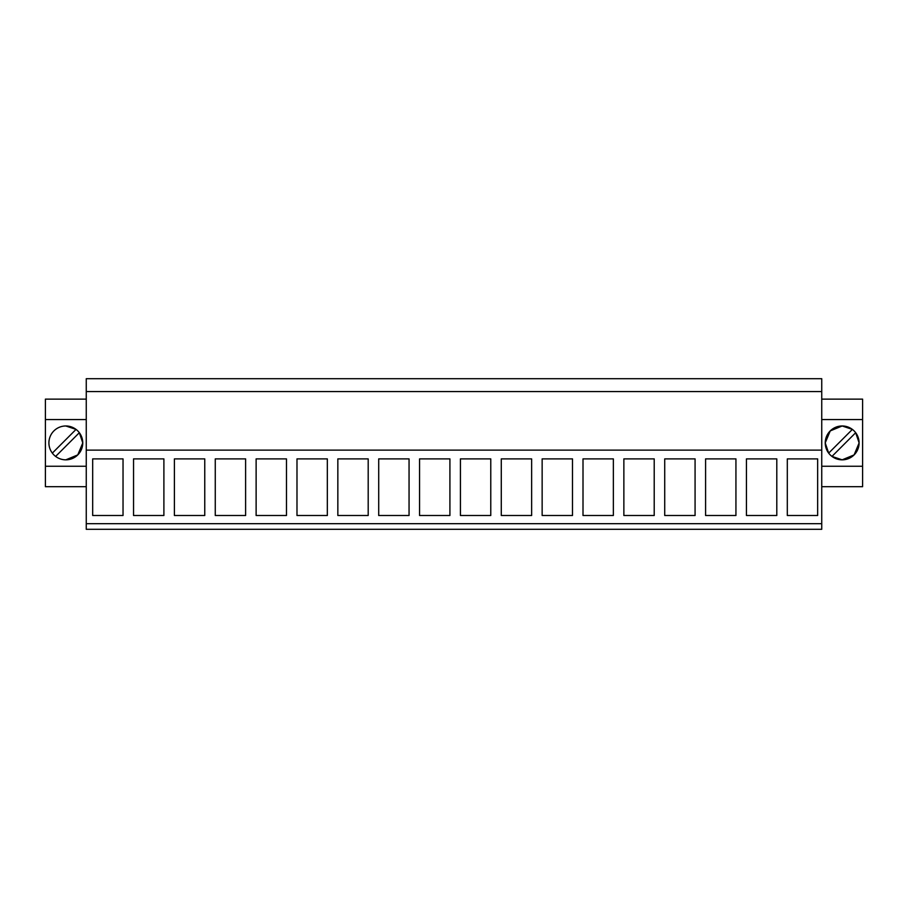 <?xml version="1.0" encoding="UTF-8"?>
<svg xmlns="http://www.w3.org/2000/svg" width="908" height="908" viewBox="0 0 908 908"><rect width="100%" height="100%" fill="white"/><g stroke="black" fill="none" stroke-linecap="round" stroke-linejoin="round"><path stroke-width="1.36" d="M86.26 450.13L86.26 529.296L821.74 529.296L821.74 391.575L86.26 391.575L86.26 450.13L821.74 450.13M821.74 391.575L821.74 378.704L86.26 378.704L86.26 391.575M86.26 523.678L821.74 523.678M92.684 515.506L123.034 515.506L123.034 458.892L92.684 458.892L92.684 515.506M337.844 515.506L368.194 515.506L368.194 458.892L337.844 458.892L337.844 515.506M296.984 458.892L327.334 458.892L327.334 515.506L296.984 515.506L296.984 458.892M419.564 515.506L449.914 515.506L449.914 458.892L419.564 458.892L419.564 515.506M378.704 458.892L409.054 458.892L409.054 515.506L378.704 515.506L378.704 458.892M174.404 515.506L204.754 515.506L204.754 458.892L174.404 458.892L174.404 515.506M133.544 515.506L163.894 515.506L163.894 458.892L133.544 458.892L133.544 515.506M256.124 458.892L286.474 458.892L286.474 515.506L256.124 515.506L256.124 458.892M215.264 515.506L245.614 515.506L245.614 458.892L215.264 458.892L215.264 515.506M664.724 458.892L695.074 458.892L695.074 515.506L664.724 515.506L664.724 458.892M623.864 515.506L654.214 515.506L654.214 458.892L623.864 458.892L623.864 515.506M746.444 458.892L776.794 458.892L776.794 515.506L746.444 515.506L746.444 458.892M705.584 515.506L735.934 515.506L735.934 458.892L705.584 458.892L705.584 515.506M501.284 458.892L531.634 458.892L531.634 515.506L501.284 515.506L501.284 458.892M460.424 458.892L490.774 458.892L490.774 515.506L460.424 515.506L460.424 458.892M583.004 515.506L613.354 515.506L613.354 458.892L583.004 458.892L583.004 515.506M542.144 515.506L572.494 515.506L572.494 458.892L542.144 458.892L542.144 515.506M787.304 458.892L787.304 515.506L817.654 515.506L817.654 458.892L787.304 458.892M86.26 399.134L45.4 399.134L45.4 466.258L86.26 466.258M45.4 466.258L45.4 486.688L86.26 486.688M45.4 419.564L86.26 419.564M65.83 459.834A16.923 16.923 0 0 0 82.753 442.911A16.923 16.923 0 0 0 65.83 425.977A16.923 16.923 0 0 0 48.907 442.911A16.923 16.923 0 0 0 65.83 459.834L77.77 454.908L82.753 442.99M82.753 442.82L79.337 432.707A16.923 16.923 0 0 0 76.034 429.405L65.83 425.977M821.74 466.258L862.6 466.258L862.6 486.688L821.74 486.688M821.74 419.564L862.6 419.564L862.6 466.258M859.093 442.82L855.677 432.707A16.923 16.923 0 0 0 852.374 429.405L842.17 425.977A16.923 16.923 0 0 0 825.247 442.911A16.923 16.923 0 0 0 842.17 459.834A16.923 16.923 0 0 0 859.093 442.911A16.923 16.923 0 0 0 842.17 425.977L830.23 430.914L825.247 442.82M821.74 399.134L862.6 399.134L862.6 419.564M825.247 442.99L828.663 453.115A16.923 16.923 0 0 0 831.966 456.418L842.17 459.834L854.11 454.908L859.093 442.99M76.034 429.405L52.324 453.115A16.923 16.923 0 0 0 55.626 456.418L79.337 432.707M831.966 456.418L855.677 432.707M852.374 429.405L828.663 453.115"/></g></svg>
